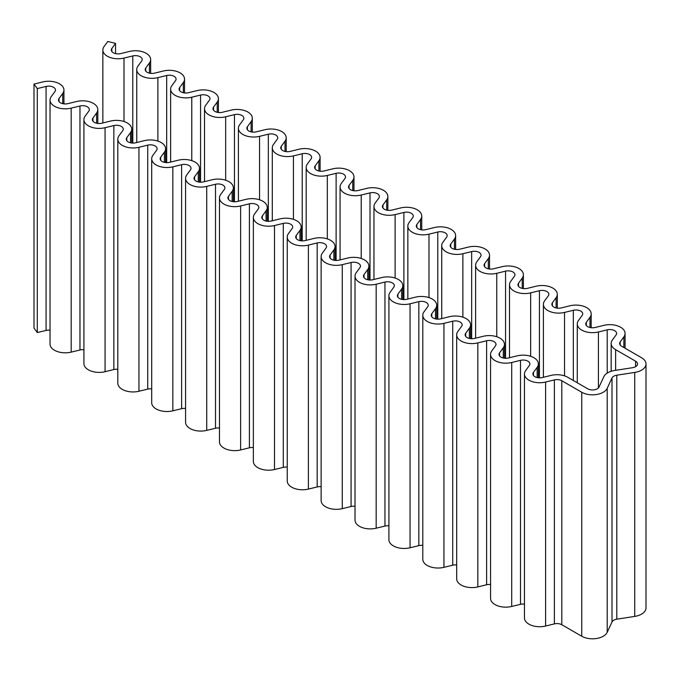 <?xml version="1.0" encoding="UTF-8"?>
<svg xmlns="http://www.w3.org/2000/svg" width="680" height="680" viewBox="0 0 680 680"><rect width="100%" height="100%" fill="white"/><g stroke="black" fill="none" stroke-linecap="round" stroke-linejoin="round"><path stroke-width="1.02" d="M486.616 340.774A6.766 3.91 180 0 1 496.009 344.369A6.766 3.91 180 0 1 495.482 345.89L491.767 350.965A15.223 8.789 0 0 0 490.569 354.382A15.223 8.789 0 0 0 511.717 362.482L520.506 360.341A6.766 3.91 180 0 1 529.899 363.936A6.766 3.91 180 0 1 529.363 365.457L525.657 370.532A15.223 8.789 0 0 0 524.458 373.949A15.223 8.789 0 0 0 545.598 382.05L554.387 379.907A6.766 3.91 180 0 1 561.808 380.74L581.74 392.25A15.223 8.789 0 0 0 607.206 388.305L612.009 377.961A6.766 3.91 180 0 1 616.794 375.199L634.721 372.427A15.223 8.789 0 0 0 646 363.936A15.223 8.789 0 0 0 641.538 357.723L621.605 346.214A6.766 3.91 180 0 1 619.625 343.451A6.766 3.91 180 0 1 620.16 341.929L623.866 336.863A15.223 8.789 0 0 0 625.073 333.438A15.223 8.789 0 0 0 603.925 325.346L595.136 327.488A6.766 3.91 180 0 1 585.735 323.884A6.766 3.91 180 0 1 586.27 322.371L589.985 317.297A15.223 8.789 0 0 0 591.183 313.879A15.223 8.789 0 0 0 570.035 305.779L561.246 307.921A6.766 3.91 180 0 1 551.854 304.325A6.766 3.91 180 0 1 552.381 302.804L556.096 297.729A15.223 8.789 0 0 0 557.294 294.312A15.223 8.789 0 0 0 536.146 286.212L527.365 288.354A6.766 3.91 180 0 1 517.965 284.758A6.766 3.91 180 0 1 518.5 283.237L522.206 278.162A15.223 8.789 0 0 0 523.404 274.745A15.223 8.789 0 0 0 502.265 266.653L493.476 268.796A6.766 3.91 180 0 1 484.075 265.192A6.766 3.91 180 0 1 484.611 263.67L488.317 258.604A15.223 8.789 0 0 0 489.523 255.178A15.223 8.789 0 0 0 468.375 247.087L459.587 249.228A6.766 3.91 180 0 1 450.185 245.633A6.766 3.91 180 0 1 450.721 244.111L454.435 239.037A15.223 8.789 0 0 0 455.634 235.62A15.223 8.789 0 0 0 434.486 227.519L425.697 229.661A6.766 3.91 180 0 1 416.304 226.066A6.766 3.91 180 0 1 416.832 224.544L420.546 219.47A15.223 8.789 0 0 0 421.745 216.053A15.223 8.789 0 0 0 400.596 207.952L391.808 210.094A6.766 3.91 180 0 1 382.415 206.499A6.766 3.91 180 0 1 382.95 204.977L386.656 199.903A15.223 8.789 0 0 0 387.855 196.486A15.223 8.789 0 0 0 366.716 188.394L357.926 190.536A6.766 3.91 180 0 1 348.525 186.932A6.766 3.91 180 0 1 349.061 185.419L352.767 180.344A15.223 8.789 0 0 0 353.974 176.919A15.223 8.789 0 0 0 332.826 168.827L324.037 170.969A6.766 3.91 180 0 1 314.636 167.373A6.766 3.91 180 0 1 315.172 165.852L318.886 160.778A15.223 8.789 0 0 0 320.084 157.361A15.223 8.789 0 0 0 298.936 149.26L290.148 151.402A6.766 3.91 180 0 1 280.755 147.806A6.766 3.91 180 0 1 281.282 146.285L284.997 141.21A15.223 8.789 0 0 0 286.195 137.793A15.223 8.789 0 0 0 265.047 129.693L256.258 131.835A6.766 3.91 180 0 1 246.865 128.239A6.766 3.91 180 0 1 247.401 126.718L251.107 121.644A15.223 8.789 0 0 0 252.305 118.227A15.223 8.789 0 0 0 231.166 110.134L222.377 112.276A6.766 3.91 180 0 1 212.976 108.672A6.766 3.91 180 0 1 213.511 107.159L217.218 102.085A15.223 8.789 0 0 0 218.416 98.659A15.223 8.789 0 0 0 197.276 90.567L188.487 92.709A6.766 3.91 180 0 1 179.087 89.114A6.766 3.91 180 0 1 179.622 87.593L183.337 82.518A15.223 8.789 0 0 0 184.535 79.101A15.223 8.789 0 0 0 163.387 71.001L154.598 73.142A6.766 3.91 180 0 1 145.206 69.547A6.766 3.91 180 0 1 145.732 68.025L149.447 62.951A15.223 8.789 0 0 0 150.645 59.534A15.223 8.789 0 0 0 129.498 51.433L120.708 53.584A6.766 3.91 180 0 1 111.316 49.98A6.766 3.91 180 0 1 111.843 48.458L115.557 43.384L107.772 41.489L104.057 46.563A15.223 8.789 0 0 0 102.859 49.98A15.223 8.789 0 0 0 124.006 58.08L132.787 55.938A6.766 3.91 180 0 1 142.188 59.534A6.766 3.91 180 0 1 141.653 61.055L137.946 66.13A15.223 8.789 0 0 0 136.748 69.547A15.223 8.789 0 0 0 157.887 77.639L166.677 75.497A6.766 3.91 180 0 1 176.077 79.101A6.766 3.91 180 0 1 175.542 80.614L171.827 85.689A15.223 8.789 0 0 0 170.629 89.114A15.223 8.789 0 0 0 191.777 97.206L200.566 95.064A6.766 3.91 180 0 1 209.967 98.659A6.766 3.91 180 0 1 209.431 100.181L205.717 105.255A15.223 8.789 0 0 0 204.519 108.672A15.223 8.789 0 0 0 225.667 116.773L234.455 114.631A6.766 3.91 180 0 1 243.848 118.227A6.766 3.91 180 0 1 243.321 119.748L239.606 124.822A15.223 8.789 0 0 0 238.408 128.239A15.223 8.789 0 0 0 259.556 136.34L268.337 134.198A6.766 3.91 180 0 1 277.738 137.793A6.766 3.91 180 0 1 277.202 139.315L273.496 144.389A15.223 8.789 0 0 0 272.298 147.806A15.223 8.789 0 0 0 293.437 155.898L302.226 153.756A6.766 3.91 180 0 1 311.627 157.361A6.766 3.91 180 0 1 311.091 158.874L307.377 163.948A15.223 8.789 0 0 0 306.178 167.373A15.223 8.789 0 0 0 327.326 175.465L336.115 173.323A6.766 3.91 180 0 1 345.517 176.919A6.766 3.91 180 0 1 344.981 178.441L341.267 183.515A15.223 8.789 0 0 0 340.068 186.932A15.223 8.789 0 0 0 361.216 195.032L370.005 192.891A6.766 3.91 180 0 1 379.398 196.486A6.766 3.91 180 0 1 378.87 198.007L375.156 203.082A15.223 8.789 0 0 0 373.957 206.499A15.223 8.789 0 0 0 395.105 214.6L403.886 212.449A6.766 3.91 180 0 1 413.287 216.053A6.766 3.91 180 0 1 412.751 217.575L409.046 222.641A15.223 8.789 0 0 0 407.847 226.066A15.223 8.789 0 0 0 428.986 234.158L437.775 232.016A6.766 3.91 180 0 1 447.177 235.62A6.766 3.91 180 0 1 446.641 237.133L442.927 242.207A15.223 8.789 0 0 0 441.728 245.633A15.223 8.789 0 0 0 462.876 253.725L471.665 251.583A6.766 3.91 180 0 1 481.066 255.178A6.766 3.91 180 0 1 480.531 256.7L476.816 261.774A15.223 8.789 0 0 0 475.617 265.192A15.223 8.789 0 0 0 496.765 273.292L505.554 271.15A6.766 3.91 180 0 1 514.947 274.745A6.766 3.91 180 0 1 514.42 276.267L510.706 281.341A15.223 8.789 0 0 0 509.507 284.758A15.223 8.789 0 0 0 530.655 292.859L539.435 290.708A6.766 3.91 180 0 1 548.837 294.312A6.766 3.91 180 0 1 548.301 295.834L544.595 300.9A15.223 8.789 0 0 0 543.396 304.325A15.223 8.789 0 0 0 564.536 312.418L573.325 310.275A6.766 3.91 180 0 1 582.726 313.879A6.766 3.91 180 0 1 582.19 315.392L578.485 320.467A15.223 8.789 0 0 0 577.277 323.884A15.223 8.789 0 0 0 598.425 331.984L607.215 329.842A6.766 3.91 180 0 1 616.615 333.438A6.766 3.91 180 0 1 616.08 334.959L612.365 340.034A15.223 8.789 0 0 0 611.167 343.451A15.223 8.789 0 0 0 615.63 349.664L635.562 361.173A6.766 3.91 180 0 1 637.542 363.936A6.766 3.91 180 0 1 632.527 367.71L614.61 370.481A15.223 8.789 0 0 0 603.84 376.695L599.038 387.048A6.766 3.91 180 0 1 587.724 388.798L567.783 377.289A15.223 8.789 0 0 0 551.097 375.402L542.308 377.553A6.766 3.91 180 0 1 532.916 373.949A6.766 3.91 180 0 1 533.443 372.427L537.158 367.361A15.223 8.789 0 0 0 538.356 363.936A15.223 8.789 0 0 0 517.208 355.844L508.427 357.986A6.766 3.91 180 0 1 499.026 354.382A6.766 3.91 180 0 1 499.562 352.869L503.268 347.795A15.223 8.789 0 0 0 504.466 344.369A15.223 8.789 0 0 0 483.327 336.277L474.538 338.419A6.766 3.91 180 0 1 465.137 334.824A6.766 3.91 180 0 1 465.673 333.302L469.387 328.227A15.223 8.789 0 0 0 470.585 324.81A15.223 8.789 0 0 0 449.438 316.71L440.648 318.852A6.766 3.91 180 0 1 431.248 315.256A6.766 3.91 180 0 1 431.783 313.735L435.498 308.661A15.223 8.789 0 0 0 436.696 305.243A15.223 8.789 0 0 0 415.548 297.151L406.759 299.293A6.766 3.91 180 0 1 397.366 295.69A6.766 3.91 180 0 1 397.894 294.168L401.608 289.102A15.223 8.789 0 0 0 402.806 285.676A15.223 8.789 0 0 0 381.659 277.584L372.878 279.726A6.766 3.91 180 0 1 363.477 276.131A6.766 3.91 180 0 1 364.012 274.609L367.719 269.535A15.223 8.789 0 0 0 368.917 266.118A15.223 8.789 0 0 0 347.777 258.017L338.988 260.159A6.766 3.91 180 0 1 329.587 256.564A6.766 3.91 180 0 1 330.123 255.042L333.837 249.968A15.223 8.789 0 0 0 335.036 246.551A15.223 8.789 0 0 0 313.888 238.45L305.099 240.593A6.766 3.91 180 0 1 295.698 236.997A6.766 3.91 180 0 1 296.233 235.475L299.948 230.401A15.223 8.789 0 0 0 301.147 226.984A15.223 8.789 0 0 0 279.999 218.892L271.209 221.034A6.766 3.91 180 0 1 261.817 217.43A6.766 3.91 180 0 1 262.344 215.917L266.058 210.843A15.223 8.789 0 0 0 267.257 207.417A15.223 8.789 0 0 0 246.109 199.325L237.328 201.467A6.766 3.91 180 0 1 227.927 197.871A6.766 3.91 180 0 1 228.463 196.35L232.169 191.275A15.223 8.789 0 0 0 233.368 187.858A15.223 8.789 0 0 0 212.228 179.758L203.439 181.9A6.766 3.91 180 0 1 194.038 178.304A6.766 3.91 180 0 1 194.573 176.783L198.28 171.708A15.223 8.789 0 0 0 199.487 168.292A15.223 8.789 0 0 0 178.339 160.191L169.549 162.333A6.766 3.91 180 0 1 160.148 158.737A6.766 3.91 180 0 1 160.684 157.216L164.398 152.142A15.223 8.789 0 0 0 165.597 148.725A15.223 8.789 0 0 0 144.449 140.632L135.66 142.774A6.766 3.91 180 0 1 126.268 139.17A6.766 3.91 180 0 1 126.794 137.657L130.509 132.583A15.223 8.789 0 0 0 131.707 129.157A15.223 8.789 0 0 0 110.559 121.066L101.779 123.207A6.766 3.91 180 0 1 92.378 119.612A6.766 3.91 180 0 1 92.913 118.091L96.62 113.016A15.223 8.789 0 0 0 97.818 109.599A15.223 8.789 0 0 0 76.678 101.498L67.889 103.641A6.766 3.91 180 0 1 58.489 100.045A6.766 3.91 180 0 1 59.024 98.523L62.73 93.449A15.223 8.789 0 0 0 63.937 90.032A15.223 8.789 0 0 0 42.789 81.931L34 84.082L37.289 88.578L46.078 86.436A6.766 3.91 180 0 1 55.479 90.032A6.766 3.91 180 0 1 54.944 91.553L51.23 96.628A15.223 8.789 0 0 0 50.031 100.045A15.223 8.789 0 0 0 71.179 108.137L79.968 105.995A6.766 3.91 180 0 1 89.36 109.599A6.766 3.91 180 0 1 88.834 111.112L85.119 116.186A15.223 8.789 0 0 0 83.921 119.612A15.223 8.789 0 0 0 105.069 127.704L113.849 125.562A6.766 3.91 180 0 1 123.25 129.157A6.766 3.91 180 0 1 122.715 130.679L119.008 135.754A15.223 8.789 0 0 0 117.81 139.17A15.223 8.789 0 0 0 138.95 147.271L147.738 145.129A6.766 3.91 180 0 1 157.139 148.725A6.766 3.91 180 0 1 156.604 150.246L152.898 155.32A15.223 8.789 0 0 0 151.691 158.737A15.223 8.789 0 0 0 172.839 166.838L181.628 164.696A6.766 3.91 180 0 1 191.029 168.292A6.766 3.91 180 0 1 190.494 169.813L186.779 174.887A15.223 8.789 0 0 0 185.581 178.304A15.223 8.789 0 0 0 206.728 186.396L215.518 184.255A6.766 3.91 180 0 1 224.91 187.858A6.766 3.91 180 0 1 224.383 189.371L220.668 194.446A15.223 8.789 0 0 0 219.47 197.871A15.223 8.789 0 0 0 240.618 205.964L249.399 203.821A6.766 3.91 180 0 1 258.8 207.417A6.766 3.91 180 0 1 258.264 208.939L254.558 214.013A15.223 8.789 0 0 0 253.359 217.43A15.223 8.789 0 0 0 274.499 225.53L283.288 223.388A6.766 3.91 180 0 1 292.689 226.984A6.766 3.91 180 0 1 292.153 228.505L288.447 233.58A15.223 8.789 0 0 0 287.24 236.997A15.223 8.789 0 0 0 308.389 245.098L317.177 242.947A6.766 3.91 180 0 1 326.578 246.551A6.766 3.91 180 0 1 326.043 248.073L322.328 253.138A15.223 8.789 0 0 0 321.13 256.564A15.223 8.789 0 0 0 342.278 264.656L351.067 262.514A6.766 3.91 180 0 1 360.459 266.118A6.766 3.91 180 0 1 359.933 267.631L356.218 272.705A15.223 8.789 0 0 0 355.019 276.131A15.223 8.789 0 0 0 376.168 284.223L384.957 282.081A6.766 3.91 180 0 1 394.349 285.676A6.766 3.91 180 0 1 393.813 287.198L390.107 292.273A15.223 8.789 0 0 0 388.909 295.69A15.223 8.789 0 0 0 410.048 303.79L418.837 301.648A6.766 3.91 180 0 1 428.238 305.243A6.766 3.91 180 0 1 427.703 306.765L423.997 311.839A15.223 8.789 0 0 0 422.798 315.256A15.223 8.789 0 0 0 443.938 323.349L452.727 321.207A6.766 3.91 180 0 1 462.128 324.81A6.766 3.91 180 0 1 461.592 326.332L457.878 331.398A15.223 8.789 0 0 0 456.679 334.824A15.223 8.789 0 0 0 477.827 342.916L486.616 340.774L486.616 584.766A6.766 3.91 180 0 1 490.569 584.528M456.679 334.824L456.679 578.808A15.223 8.789 0 0 0 477.827 586.908L486.616 584.766M422.798 315.256L422.798 559.24A15.223 8.789 0 0 0 443.938 567.341L452.727 565.199A6.766 3.91 180 0 1 456.679 564.961M388.909 295.69L388.909 539.682A15.223 8.789 0 0 0 410.048 547.774L418.837 545.632A6.766 3.91 180 0 1 422.798 545.402M355.019 276.131L355.019 520.115A15.223 8.789 0 0 0 376.168 528.207L384.957 526.065A6.766 3.91 180 0 1 388.909 525.836M321.13 256.564L321.13 500.548A15.223 8.789 0 0 0 342.278 508.648L351.067 506.506A6.766 3.91 180 0 1 355.019 506.269M287.24 236.997L287.24 480.981A15.223 8.789 0 0 0 308.389 489.081L317.177 486.94A6.766 3.91 180 0 1 321.13 486.71M253.359 217.43L253.359 461.423A15.223 8.789 0 0 0 274.499 469.514L283.288 467.373A6.766 3.91 180 0 1 287.24 467.143M219.47 197.871L219.47 441.856A15.223 8.789 0 0 0 240.618 449.947L249.399 447.805A6.766 3.91 180 0 1 253.359 447.576M185.581 178.304L185.581 422.288A15.223 8.789 0 0 0 206.728 430.389L215.518 428.247A6.766 3.91 180 0 1 219.47 428.009M151.691 158.737L151.691 402.721A15.223 8.789 0 0 0 172.839 410.822L181.628 408.68A6.766 3.91 180 0 1 185.581 408.45M117.81 139.17L117.81 383.163A15.223 8.789 0 0 0 138.95 391.255L147.738 389.113A6.766 3.91 180 0 1 151.691 388.883M83.921 119.612L83.921 363.596A15.223 8.789 0 0 0 105.069 371.697L113.849 369.546A6.766 3.91 180 0 1 117.81 369.317M50.031 100.045L50.031 344.029A15.223 8.789 0 0 0 71.179 352.129L79.968 349.988A6.766 3.91 180 0 1 83.921 349.75M34 84.082L34 328.066L37.289 332.562L46.078 330.421A6.766 3.91 180 0 1 50.031 330.191M37.289 332.562L37.289 88.578M115.557 53.609L115.557 43.384M524.458 373.949L524.458 617.942A15.223 8.789 0 0 0 545.598 626.034L554.387 623.891A6.766 3.91 180 0 1 561.808 624.725L581.74 636.233A15.223 8.789 0 0 0 607.206 632.298L612.009 621.953A6.766 3.91 180 0 1 616.794 619.191L634.721 616.412A15.223 8.789 0 0 0 646 607.928L646 363.936M490.569 354.382L490.569 598.375A15.223 8.789 0 0 0 511.717 606.466L520.506 604.325A6.766 3.91 180 0 1 524.458 604.095M477.827 586.908L477.827 342.916M452.727 565.199L452.727 321.207M443.938 567.341L443.938 323.349M418.837 545.632L418.837 301.648M410.048 547.774L410.048 303.79M384.957 526.065L384.957 282.081M376.168 528.207L376.168 284.223M351.067 506.506L351.067 262.514M342.278 508.648L342.278 264.656M317.177 486.94L317.177 242.947M308.389 489.081L308.389 245.098M283.288 467.373L283.288 223.388M274.499 469.514L274.499 225.53M249.399 447.805L249.399 203.821M240.618 449.947L240.618 205.964M215.518 428.247L215.518 184.255M206.728 430.389L206.728 186.396M181.628 408.68L181.628 164.696M172.839 410.822L172.839 166.838M147.738 389.113L147.738 145.129M138.95 391.255L138.95 147.271M113.849 369.546L113.849 125.562M105.069 371.697L105.069 127.704M79.968 349.988L79.968 105.995M71.179 352.129L71.179 108.137M46.078 330.421L46.078 86.436M62.73 103.666L62.73 93.449M59.024 101.566L59.024 98.523M96.62 123.233L96.62 113.016M92.913 121.125L92.913 118.091M130.509 142.8L130.509 132.583M126.794 140.692L126.794 137.657M164.398 162.367L164.398 152.142M160.684 160.259L160.684 157.216M198.28 181.925L198.28 171.708M194.573 179.826L194.573 176.783M232.169 201.493L232.169 191.275M228.463 199.385L228.463 196.35M266.058 221.059L266.058 210.843M262.344 218.951L262.344 215.917M299.948 240.618L299.948 230.401M296.233 238.519L296.233 235.475M333.837 260.185L333.837 249.968M330.123 258.085L330.123 255.042M367.719 279.752L367.719 269.535M364.012 277.644L364.012 274.609M401.608 299.319L401.608 289.102M397.894 297.211L397.894 294.168M435.498 318.877L435.498 308.661M431.783 316.778L431.783 313.735M469.387 338.445L469.387 328.227M465.673 336.345L465.673 333.302M503.268 358.012L503.268 347.795M499.562 355.903L499.562 352.869M537.158 377.578L537.158 367.361M533.443 375.471L533.443 372.427M635.562 366.699L635.562 361.173M615.63 370.328L615.63 349.664M607.215 373.107L607.215 329.842M598.425 387.923L598.425 331.984M573.325 380.486L573.325 310.275M564.536 375.861L564.536 312.418M539.435 377.85L539.435 290.708M530.655 356.295L530.655 292.859M505.554 358.292L505.554 271.15M496.765 336.727L496.765 273.292M471.665 338.725L471.665 251.583M462.876 317.169L462.876 253.725M437.775 319.158L437.775 232.016M428.986 297.602L428.986 234.158M403.886 299.6L403.886 212.449M395.105 278.035L395.105 214.6M370.005 280.032L370.005 192.891M361.216 258.468L361.216 195.032M336.115 260.466L336.115 173.323M327.326 238.909L327.326 175.465M302.226 240.899L302.226 153.756M293.437 219.343L293.437 155.898M268.337 221.34L268.337 134.198M259.556 199.775L259.556 136.34M234.455 201.773L234.455 114.631M225.667 180.208L225.667 116.773M200.566 182.206L200.566 95.064M191.777 160.65L191.777 97.206M166.677 162.639L166.677 75.497M157.887 141.083L157.887 77.639M132.787 143.081L132.787 55.938M124.006 121.516L124.006 58.08M111.843 51.502L111.843 48.458M149.447 73.168L149.447 62.951M145.732 71.069L145.732 68.025M183.337 92.735L183.337 82.518M179.622 90.627L179.622 87.593M217.218 112.302L217.218 102.085M213.511 110.194L213.511 107.159M251.107 131.869L251.107 121.644M247.401 129.761L247.401 126.718M284.997 151.428L284.997 141.21M281.282 149.328L281.282 146.285M318.886 170.994L318.886 160.778M315.172 168.886L315.172 165.852M352.767 190.561L352.767 180.344M349.061 188.453L349.061 185.419M386.656 210.12L386.656 199.903M382.95 208.02L382.95 204.977M420.546 229.687L420.546 219.47M416.832 227.588L416.832 224.544M454.435 249.254L454.435 239.037M450.721 247.146L450.721 244.111M488.317 268.821L488.317 258.604M484.611 266.713L484.611 263.67M522.206 288.379L522.206 278.162M518.5 286.28L518.5 283.237M556.096 307.947L556.096 297.729M552.381 305.847L552.381 302.804M589.985 327.513L589.985 317.297M586.27 325.405L586.27 322.371M623.866 347.523L623.866 336.863M620.16 344.973L620.16 341.929M634.721 616.412L634.721 372.427M616.794 619.191L616.794 375.199M612.009 621.953L612.009 377.961M607.206 632.298L607.206 388.305M581.74 636.233L581.74 392.25M561.808 624.725L561.808 380.74M554.387 623.891L554.387 379.907M545.598 626.034L545.598 382.05M520.506 604.325L520.506 360.341M511.717 606.466L511.717 362.482M63.937 103.878L63.937 90.032M97.818 123.437L97.818 109.599M131.707 143.004L131.707 129.157M165.597 162.571L165.597 148.725M199.487 182.138L199.487 168.292M233.368 201.696L233.368 187.858M267.257 221.263L267.257 207.417M301.147 240.83L301.147 226.984M335.036 260.389L335.036 246.551M368.917 279.956L368.917 266.118M402.806 299.523L402.806 285.676M436.696 319.09L436.696 305.243M470.585 338.649L470.585 324.81M504.466 358.216L504.466 344.369M538.356 377.782L538.356 363.936M611.167 371.288L611.167 343.451M577.277 382.772L577.277 323.884M543.396 377.281L543.396 304.325M509.507 357.723L509.507 284.758M475.617 338.155L475.617 265.192M441.728 318.589L441.728 245.633M407.847 299.03L407.847 226.066M373.957 279.463L373.957 206.499M340.068 259.896L340.068 186.932M306.178 240.329L306.178 167.373M272.298 220.77L272.298 147.806M238.408 201.203L238.408 128.239M204.519 181.636L204.519 108.672M170.629 162.069L170.629 89.114M136.748 142.511L136.748 69.547M102.859 122.944L102.859 49.98M150.645 73.38L150.645 59.534M184.535 92.939L184.535 79.101M218.416 112.506L218.416 98.659M252.305 132.073L252.305 118.227M286.195 151.64L286.195 137.793M320.084 171.198L320.084 157.361M353.974 190.766L353.974 176.919M387.855 210.332L387.855 196.486M421.745 229.891L421.745 216.053M455.634 249.458L455.634 235.62M489.523 269.025L489.523 255.178M523.404 288.592L523.404 274.745M557.294 308.15L557.294 294.312M591.183 327.717L591.183 313.879M625.073 348.211L625.073 333.438"/></g></svg>
